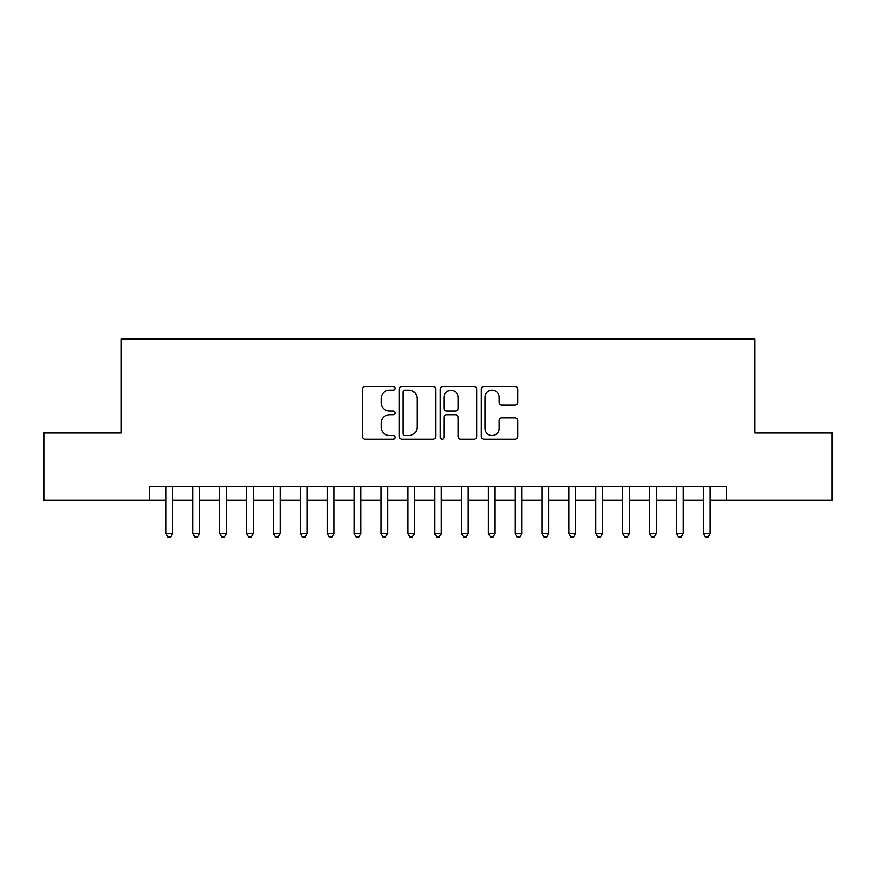 <?xml version="1.0" encoding="UTF-8"?>
<svg xmlns="http://www.w3.org/2000/svg" width="876" height="876" viewBox="0 0 876 876"><rect width="100%" height="100%" fill="white"/><g stroke="black" fill="none" stroke-linecap="round" stroke-linejoin="round"><path stroke-width="1.31" d="M395.021 388.364A1.851 1.851 0 0 0 393.182 386.513L365.161 386.513A2.639 2.639 0 0 0 362.522 389.152L362.522 436.609A2.639 2.639 0 0 0 365.161 439.248L393.182 439.248A1.851 1.851 0 0 0 395.021 437.409A1.851 1.851 0 0 0 393.182 435.558L389.546 435.558A8.442 8.442 0 0 1 381.115 427.127L381.115 423.163A8.442 8.442 0 0 1 389.546 414.731L393.182 414.731A1.851 1.851 0 0 0 395.021 412.881A1.851 1.851 0 0 0 393.182 411.041L389.546 411.041A8.442 8.442 0 0 1 381.115 402.599L381.115 398.646A8.442 8.442 0 0 1 389.546 390.203L393.182 390.203A1.851 1.851 0 0 0 395.021 388.364M515.055 405.106A2.639 2.639 0 0 0 517.694 402.467L517.694 389.152A2.639 2.639 0 0 0 515.055 386.513L483.946 386.513A2.639 2.639 0 0 0 481.307 389.152L481.307 436.609A2.639 2.639 0 0 0 483.946 439.248L515.055 439.248A2.639 2.639 0 0 0 517.694 436.609L517.694 420.535A2.639 2.639 0 0 0 515.055 417.896L501.74 417.896A2.639 2.639 0 0 0 499.101 420.535L499.101 428.506A7.052 7.052 0 0 1 492.049 435.558A7.052 7.052 0 0 1 484.997 428.506L484.997 397.266A7.052 7.052 0 0 1 492.049 390.203A7.052 7.052 0 0 1 499.101 397.266L499.101 402.467A2.639 2.639 0 0 0 501.74 405.106L515.055 405.106M149.238 500.185L43.8 500.185L43.8 433.029L121.03 433.029L121.03 339.012L754.97 339.012L754.97 433.029L832.2 433.029L832.2 500.185L726.762 500.185L726.762 486.749L149.238 486.749L149.238 500.185L166.024 500.185M435.69 389.152A2.639 2.639 0 0 0 433.062 386.513L401.942 386.513A2.639 2.639 0 0 0 399.303 389.152L399.303 436.609A2.639 2.639 0 0 0 401.942 439.248L433.062 439.248A2.639 2.639 0 0 0 435.69 436.609L435.69 389.152M442.938 386.513L474.058 386.513A2.639 2.639 0 0 1 476.697 389.152L476.697 436.609A2.639 2.639 0 0 1 474.058 439.248L460.743 439.248A2.639 2.639 0 0 1 458.104 436.609L458.104 417.37A2.639 2.639 0 0 0 455.465 414.731L446.64 414.731A2.639 2.639 0 0 0 444.001 417.37L444.001 437.409A1.851 1.851 0 0 1 442.15 439.248A1.851 1.851 0 0 1 440.31 437.409L440.31 389.152A2.639 2.639 0 0 1 442.938 386.513M172.736 500.185L192.884 500.185M199.597 500.185L219.745 500.185M226.457 500.185L246.605 500.185M253.328 500.185L273.465 500.185M280.189 500.185L300.337 500.185M307.049 500.185L327.197 500.185M333.909 500.185L354.057 500.185M360.77 500.185L380.918 500.185M387.63 500.185L407.778 500.185M414.49 500.185L434.638 500.185M441.362 500.185L461.51 500.185M468.222 500.185L488.37 500.185M495.082 500.185L515.23 500.185M521.943 500.185L542.091 500.185M548.803 500.185L568.951 500.185M575.663 500.185L595.811 500.185M602.535 500.185L622.672 500.185M629.395 500.185L649.543 500.185M656.255 500.185L676.403 500.185M683.116 500.185L703.264 500.185M709.976 500.185L726.762 500.185M404.843 390.203A1.851 1.851 0 0 0 402.993 392.054L402.993 433.719A1.851 1.851 0 0 0 404.843 435.558L408.665 435.558A8.442 8.442 0 0 0 417.107 427.127L417.107 398.646A8.442 8.442 0 0 0 408.665 390.203L404.843 390.203M458.104 397.397A7.052 7.052 0 0 0 451.052 390.346A7.052 7.052 0 0 0 444.001 397.397L444.001 408.402A2.639 2.639 0 0 0 446.64 411.041L455.465 411.041A2.639 2.639 0 0 0 458.104 408.402L458.104 397.397M172.736 486.749L172.736 533.495L166.024 533.495L166.024 486.749M172.736 533.495L170.721 536.988L168.039 536.988L166.024 533.495M199.597 486.749L199.597 533.495L192.884 533.495L192.884 486.749M199.597 533.495L197.582 536.988L194.899 536.988L192.884 533.495M226.457 486.749L226.457 533.495L219.745 533.495L219.745 486.749M226.457 533.495L224.442 536.988L221.759 536.988L219.745 533.495M253.328 486.749L253.328 533.495L246.605 533.495L246.605 486.749M253.328 533.495L251.313 536.988L248.62 536.988L246.605 533.495M280.189 486.749L280.189 533.495L273.465 533.495L273.465 486.749M280.189 533.495L278.174 536.988L275.48 536.988L273.465 533.495M307.049 486.749L307.049 533.495L300.337 533.495L300.337 486.749M307.049 533.495L305.034 536.988L302.351 536.988L300.337 533.495M333.909 486.749L333.909 533.495L327.197 533.495L327.197 486.749M333.909 533.495L331.894 536.988L329.212 536.988L327.197 533.495M360.77 486.749L360.77 533.495L354.057 533.495L354.057 486.749M360.77 533.495L358.755 536.988L356.072 536.988L354.057 533.495M387.63 486.749L387.63 533.495L380.918 533.495L380.918 486.749M387.63 533.495L385.615 536.988L382.932 536.988L380.918 533.495M414.49 486.749L414.49 533.495L407.778 533.495L407.778 486.749M414.49 533.495L412.486 536.988L409.793 536.988L407.778 533.495M441.362 486.749L441.362 533.495L434.638 533.495L434.638 486.749M441.362 533.495L439.347 536.988L436.653 536.988L434.638 533.495M468.222 486.749L468.222 533.495L461.51 533.495L461.51 486.749M468.222 533.495L466.207 536.988L463.514 536.988L461.51 533.495M495.082 486.749L495.082 533.495L488.37 533.495L488.37 486.749M495.082 533.495L493.068 536.988L490.385 536.988L488.37 533.495M521.943 486.749L521.943 533.495L515.23 533.495L515.23 486.749M521.943 533.495L519.928 536.988L517.245 536.988L515.23 533.495M548.803 486.749L548.803 533.495L542.091 533.495L542.091 486.749M548.803 533.495L546.788 536.988L544.106 536.988L542.091 533.495M575.663 486.749L575.663 533.495L568.951 533.495L568.951 486.749M575.663 533.495L573.649 536.988L570.966 536.988L568.951 533.495M602.535 486.749L602.535 533.495L595.811 533.495L595.811 486.749M602.535 533.495L600.52 536.988L597.826 536.988L595.811 533.495M629.395 486.749L629.395 533.495L622.672 533.495L622.672 486.749M629.395 533.495L627.38 536.988L624.687 536.988L622.672 533.495M656.255 486.749L656.255 533.495L649.543 533.495L649.543 486.749M656.255 533.495L654.241 536.988L651.558 536.988L649.543 533.495M683.116 486.749L683.116 533.495L676.403 533.495L676.403 486.749M683.116 533.495L681.101 536.988L678.418 536.988L676.403 533.495M709.976 486.749L709.976 533.495L703.264 533.495L703.264 486.749M709.976 533.495L707.961 536.988L705.279 536.988L703.264 533.495"/></g></svg>
